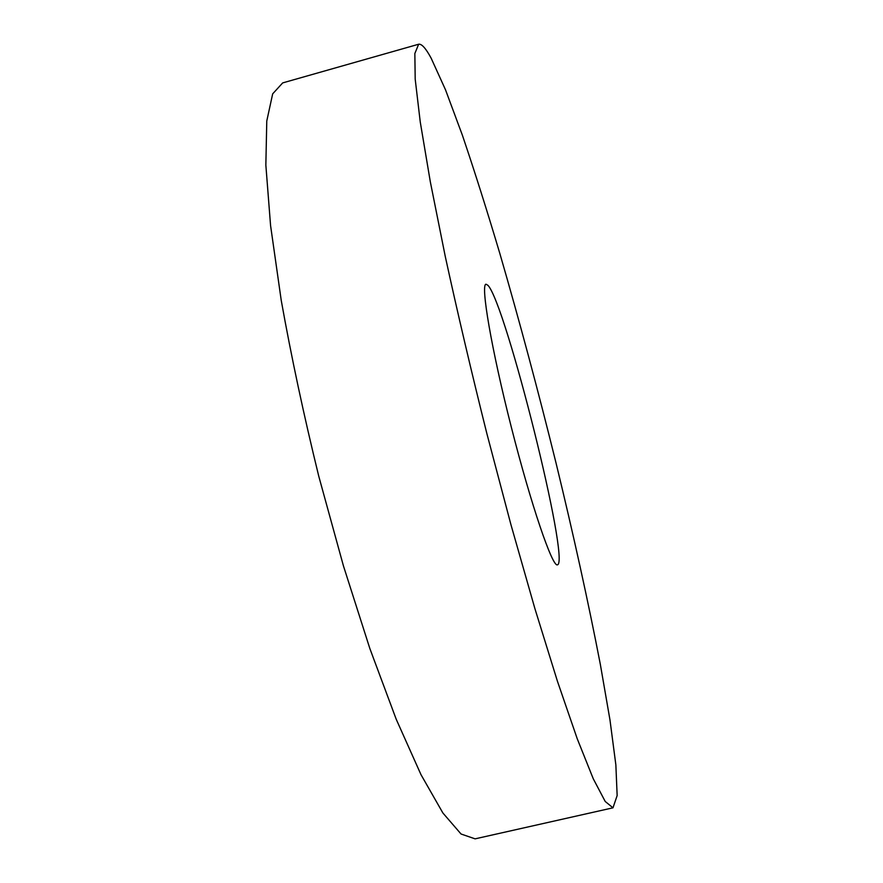 <?xml version="1.0" encoding="UTF-8"?>
<svg xmlns="http://www.w3.org/2000/svg" width="883" height="883" viewBox="0 0 883 883"><rect width="100%" height="100%" fill="white"/><g stroke="black" fill="none" stroke-linecap="round" stroke-linejoin="round"><path stroke-width="1.32" d="M418.641 44.238L282.681 82.903L272.67 93.863L266.776 121.004L265.849 165.077L270.573 225.573L281.236 300.386C291.213 356.279 303.719 414.878 318.752 476.18L343.41 565.793L369.845 648.53L396.246 719.325L421.014 774.711L442.891 812.989L461.047 834.005L475.087 838.85L612.99 807.813L617.151 795.561L615.859 764.866L609.965 719.877L600.33 664.336C588.365 602.361 573.597 535.253 556.036 463.023C538.144 390.705 519.425 320.882 499.855 253.553C486.952 210.275 474.447 170.783 462.328 135.077L445.474 89.724L431.147 58.179C425.816 48.289 421.644 43.642 418.641 44.238L414.844 53.521L415.198 79.172L420.264 122.053L430.319 181.799L445.253 256.379C457.46 312.394 471.312 371.401 486.82 433.41L510.86 524.37L534.943 608.762L557.482 681.4L577.206 738.685L593.266 778.773L605.219 801.477L612.99 807.813M487.924 285.308L486.025 284.216C480.407 284.105 491.378 348.94 511.323 427.173C531.202 505.418 552.559 567.603 557.449 564.822C570.473 562.824 505.804 303.73 487.924 285.308"/></g></svg>
